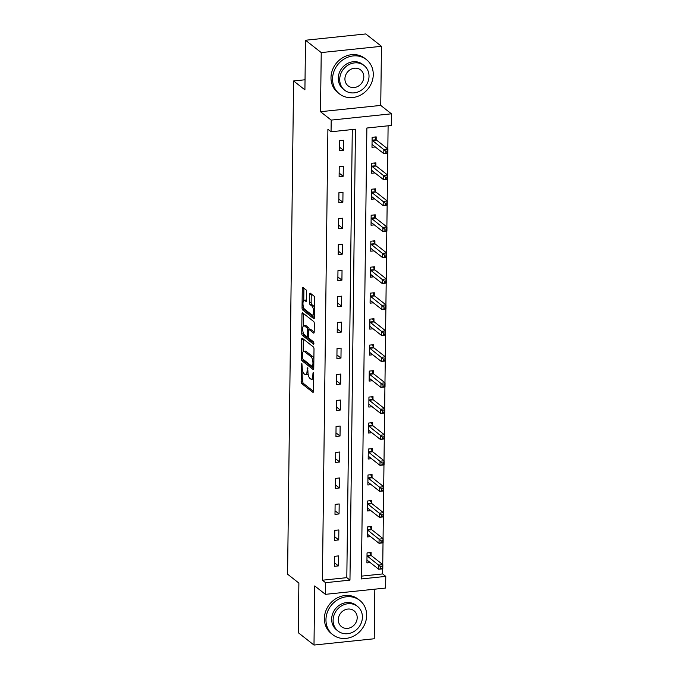 <?xml version="1.0" encoding="UTF-8"?>
<svg xmlns="http://www.w3.org/2000/svg" width="679" height="679" viewBox="0 0 679 679"><rect width="100%" height="100%" fill="white"/><g stroke="black" fill="none" stroke-linecap="round" stroke-linejoin="round"><path stroke-width="1.02" d="M301.807 363.29L301.145 381.462A1.714 0.594 -96 0 0 301.748 383.584L312.849 392.309A1.714 0.594 -96 0 0 313.044 392.386A1.714 0.594 -96 0 0 313.486 391.163L313.698 373.798L313.146 372.262L312.807 375.368A5.483 1.901 -96 0 1 311.406 379.264A5.483 1.901 -96 0 1 310.77 379.043L309.845 378.313A5.483 1.901 -96 0 1 307.935 371.532L307.545 367.806L307.069 370.853A5.483 1.901 -96 0 1 305.669 374.757A5.483 1.901 -96 0 1 305.032 374.536L304.107 373.806A5.483 1.901 -96 0 1 302.197 367.025L301.807 363.29M306.636 291.962A1.714 0.594 -96 0 0 306.034 289.848L302.919 287.395A1.714 0.594 -96 0 0 302.724 287.327A1.714 0.594 -96 0 0 302.282 288.541L302.045 307.833A1.714 0.594 -96 0 0 302.647 309.955L313.749 318.68A1.714 0.594 -96 0 0 313.944 318.748A1.714 0.594 -96 0 0 314.385 317.534L314.623 298.242A1.714 0.594 -96 0 0 314.029 296.129L310.261 293.167A1.714 0.594 -96 0 0 310.065 293.099A1.714 0.594 -96 0 0 309.624 294.313L309.522 302.571A1.714 0.594 -96 0 0 310.125 304.693L311.992 306.153A4.583 1.587 -96 0 1 313.571 311.101A4.583 1.587 -96 0 1 312.408 315.09A4.583 1.587 -96 0 1 311.882 314.903L304.574 309.157A4.583 1.587 -96 0 1 302.987 304.209A4.583 1.587 -96 0 1 304.15 300.228A4.583 1.587 -96 0 1 304.676 300.407L305.898 301.366A1.714 0.594 -96 0 0 306.093 301.434A1.714 0.594 -96 0 0 306.535 300.22L306.636 291.962M331.055 131.76L331.191 120.098L391.427 113.817L391.282 125.471L366.864 128.017L361.355 578.941L385.774 576.395L385.638 588.048L325.402 594.337L325.547 582.684L349.965 580.129L355.473 129.205L331.055 131.76L327.906 129.29L322.398 580.214L325.547 582.684M325.402 594.337L314.716 585.935L313.995 645.05L298.276 632.701L298.887 583.074L287.573 574.188L293.6 80.962L304.913 89.857L305.516 40.239L321.235 52.589L320.505 111.704L331.191 120.098M302.299 338.227A1.714 0.594 -96 0 0 302.104 338.159A1.714 0.594 -96 0 0 301.663 339.373L301.425 358.665A1.714 0.594 -96 0 0 302.028 360.787L313.129 369.512A1.714 0.594 -96 0 0 313.325 369.58A1.714 0.594 -96 0 0 313.766 368.366L314.004 349.074A1.714 0.594 -96 0 0 313.401 346.961L302.299 338.227M301.739 333.245L301.977 313.961A1.714 0.594 -96 0 1 302.41 312.739A1.714 0.594 -96 0 1 302.613 312.815L313.715 321.54A1.714 0.594 -96 0 1 314.309 323.662L314.207 331.912A1.714 0.594 -96 0 1 313.774 333.134A1.714 0.594 -96 0 1 313.571 333.066L309.072 329.527A1.714 0.594 -96 0 0 308.869 329.451A1.714 0.594 -96 0 0 308.436 330.673L308.368 336.147A1.714 0.594 -96 0 0 308.962 338.269L313.656 341.953L313.622 344.245L302.333 335.367A1.714 0.594 -96 0 1 301.739 333.245L303.36 333.075M305.516 40.239L365.752 33.95L381.462 46.299L321.235 52.589M313.995 645.05L374.231 638.761L374.833 589.177M305.032 79.774L293.6 80.962M322.398 580.214L346.816 577.659L352.291 129.536M338.431 565.896L338.549 555.906L334.475 556.33L334.357 566.32L338.431 565.896L334.399 562.73M338.745 539.924L338.863 529.934L334.798 530.358L334.671 540.348L338.745 539.924L334.722 536.758M339.059 513.944L339.186 503.954L335.112 504.378L334.993 514.368L339.059 513.944L335.036 510.778M339.381 487.972L339.5 477.974L335.434 478.406L335.307 488.396L339.381 487.972L335.35 484.806M339.695 461.992L339.823 452.002L335.749 452.426L335.63 462.416L339.695 461.992L335.672 458.826M340.018 436.02L340.137 426.022L336.063 426.446L335.944 436.444L340.018 436.02L335.986 432.854M340.332 410.04L340.451 400.05L336.385 400.474L336.258 410.464L340.332 410.04L336.309 406.874M340.646 384.059L340.773 374.07L336.699 374.494L336.58 384.492L340.646 384.059L336.623 380.902M340.968 358.088L341.087 348.098L337.022 348.522L336.894 358.512L340.968 358.088L336.937 354.922M341.282 332.107L341.401 322.118L337.336 322.542L337.217 332.532L341.282 332.107L337.259 328.95M341.596 306.136L341.724 296.146L337.65 296.57L337.531 306.56L341.596 306.136L337.573 302.97M341.919 280.155L342.038 270.166L337.972 270.59L337.845 280.58L341.919 280.155L337.896 276.99M342.233 254.184L342.36 244.194L338.286 244.618L338.167 254.608L342.233 254.184L338.21 251.018M342.555 228.203L342.674 218.214L338.609 218.638L338.482 228.628L342.555 228.203L338.524 225.038M342.87 202.232L342.988 192.242L338.923 192.666L338.804 202.656L342.87 202.232L338.846 199.066M343.184 176.251L343.311 166.262L339.237 166.686L339.118 176.676L343.184 176.251L339.161 173.086M343.506 150.28L343.625 140.281L339.559 140.706L339.432 150.704L343.506 150.28L339.483 147.114M361.389 576.14L382.633 573.925L382.693 568.841M382.744 564.597L383.015 542.869M383.066 538.625L383.329 516.889M383.38 512.645L383.652 490.917M383.703 486.673L383.966 464.937M384.017 460.693L384.28 438.965M384.331 434.721L384.603 412.985M384.654 408.741L384.917 387.005M384.968 382.761L385.239 361.033M385.29 356.789L385.553 335.053M385.604 330.809L385.867 309.081M385.918 304.837L386.19 283.101M386.241 278.857L386.504 257.129M386.555 252.885L386.818 231.149M386.877 226.905L387.14 205.177M387.191 200.933L387.454 179.197M387.505 174.953L387.777 153.225M387.828 148.981L388.108 125.802M371.073 555.201L371.107 552.511L367.042 552.935L366.915 562.925L370.216 562.577M371.396 529.23L371.421 526.531L367.356 526.955L367.237 536.945L370.539 536.605M371.71 503.249L371.744 500.559L367.67 500.983L367.551 510.973L370.853 510.625M372.024 477.278L372.058 474.579L367.993 475.003L367.865 484.993L371.175 484.653M372.347 451.297L372.381 448.598L368.307 449.031L368.188 459.021L371.489 458.673M372.661 425.326L372.695 422.627L368.629 423.051L368.502 433.041L371.803 432.701M372.983 399.345L373.009 396.646L368.943 397.071L368.824 407.069L372.126 406.721M373.297 373.365L373.331 370.675L369.257 371.099L369.138 381.089L372.44 380.741M373.611 347.393L373.645 344.694L369.58 345.119L369.452 355.117L372.763 354.769M373.934 321.413L373.968 318.723L369.894 319.147L369.775 329.137L373.077 328.789M374.248 295.441L374.282 292.742L370.208 293.167L370.089 303.157L373.391 302.817M374.57 269.461L374.596 266.771L370.53 267.195L370.403 277.185L373.713 276.837M374.884 243.489L374.918 240.79L370.844 241.215L370.726 251.205L374.027 250.865M375.198 217.509L375.232 214.819L371.167 215.243L371.04 225.233L374.35 224.885M375.521 191.537L375.555 188.838L371.481 189.263L371.362 199.253L374.664 198.913M375.835 165.557L375.869 162.867L371.795 163.291L371.676 173.281L374.978 172.933M376.149 139.585L376.183 136.886L372.117 137.311L371.99 147.301L375.3 146.961M320.505 111.704L380.741 105.415L381.462 46.299M380.741 105.415L391.427 113.817M382.633 573.925L385.774 576.395M346.816 577.659L349.965 580.129M305.669 374.757L307.29 374.587A5.483 1.901 -96 0 0 308.096 373.9M311.406 379.264L313.027 379.094A5.483 1.901 -96 0 0 313.639 378.704M302.893 371.71L302.775 381.292A1.714 0.594 -96 0 0 303.377 383.414L313.477 391.359M303.123 359.335A1.714 0.594 -96 0 0 303.649 360.617L313.757 368.561M303.301 339.008A1.714 0.594 -96 0 0 303.292 339.203L303.14 351.663M302.316 357.544L302.732 359.03L312.476 366.694L312.951 363.52A5.483 1.901 -96 0 0 311.041 356.73L304.379 351.493A5.483 1.901 -96 0 0 303.751 351.272A5.483 1.901 -96 0 0 302.342 355.176L302.316 357.544M313.885 358.665A5.483 1.901 -96 0 0 312.671 356.56L311.041 356.73M303.751 351.272L305.372 351.102A5.483 1.901 -96 0 1 306.008 351.323L312.671 356.56M303.454 325.886L303.598 313.791L301.977 313.961M314.207 332.107L310.702 329.357A1.714 0.594 -96 0 0 310.498 329.281A1.714 0.594 -96 0 0 310.32 329.391M314.063 343.133L303.963 335.197L302.333 335.367M304.396 325.852A4.583 1.587 -96 0 0 303.869 325.665A4.583 1.587 -96 0 0 302.707 329.646A4.583 1.587 -96 0 0 304.294 334.594L306.866 336.623A1.714 0.594 -96 0 0 307.061 336.691A1.714 0.594 -96 0 0 307.502 335.468L307.57 329.994A1.714 0.594 -96 0 0 306.976 327.872L304.396 325.852L306.025 325.682A4.583 1.587 -96 0 0 305.499 325.496L303.869 325.665M309.183 329.425A1.714 0.594 -96 0 0 308.597 327.702L306.976 327.872M306.025 325.682L308.597 327.702M303.369 333.092A1.714 0.594 -96 0 0 303.963 335.197M304.15 300.228L305.779 300.059A4.583 1.587 -96 0 1 306.305 300.237L306.526 300.415M312.408 315.09L314.038 314.92A4.583 1.587 -96 0 0 314.419 314.725M314.513 307.409A4.583 1.587 -96 0 0 313.613 305.983L311.992 306.153M311.262 293.948A1.714 0.594 -96 0 0 311.254 294.143L311.152 302.401A1.714 0.594 -96 0 0 311.746 304.523L313.613 305.983M303.674 307.731A1.714 0.594 -96 0 0 304.277 309.785L314.377 317.73M303.92 288.176A1.714 0.594 -96 0 0 303.912 288.371L303.768 300.415M366.949 560.531L367.543 560.472M366.949 560.226L367.042 560.2A1.748 0.603 84 0 1 367.076 560.192A1.748 0.603 84 0 1 367.28 560.268L378.721 569.257L378.772 565.098L382.837 564.673L371.396 555.677A1.748 0.603 84 0 1 371.167 555.371L369.716 552.655M382.421 566.693L382.837 564.673L382.786 568.832L378.721 569.257L382.396 568.357L382.421 566.693L380.792 566.863L380.775 568.527M380.792 566.863L367.331 556.101A1.748 0.603 84 0 1 367.093 555.795L367.008 555.626M382.396 568.357L382.786 568.832M325.962 619.706A21.813 19.394 128.2 0 0 332.829 634.729A21.813 19.394 128.2 0 0 354.557 635.62A21.813 19.394 128.2 0 0 366.66 615.454A21.813 19.394 128.2 0 0 359.794 600.431A21.813 19.394 128.2 0 0 338.066 599.54A21.813 19.394 128.2 0 0 325.962 619.706M359.794 600.431L358.223 599.192A21.813 19.394 128.2 0 0 336.495 598.309A21.813 19.394 128.2 0 0 324.392 618.467A21.813 19.394 128.2 0 0 331.259 633.49L332.829 634.729M338.049 631.063L336.606 629.925A15.71 13.962 -51.8 0 1 331.658 619.104A15.71 13.962 -51.8 0 1 340.374 604.59A15.71 13.962 -51.8 0 1 356.017 605.227L357.46 606.364A15.71 13.962 128.2 0 0 341.817 605.727A15.71 13.962 128.2 0 0 333.109 620.241A15.71 13.962 128.2 0 0 338.049 631.063A15.71 13.962 128.2 0 0 353.691 631.699A15.71 13.962 128.2 0 0 362.408 617.186A15.71 13.962 128.2 0 0 357.46 606.364M357.196 617.729A10.126 8.997 128.2 0 0 354.014 610.76A10.126 8.997 128.2 0 0 343.93 610.345A10.126 8.997 128.2 0 0 338.312 619.698A10.126 8.997 128.2 0 0 341.503 626.675A10.126 8.997 128.2 0 0 351.578 627.082A10.126 8.997 128.2 0 0 357.196 617.729M332.566 78.866A21.813 19.394 128.2 0 0 339.441 93.889A21.813 19.394 128.2 0 0 361.16 94.771A21.813 19.394 128.2 0 0 373.272 74.614A21.813 19.394 128.2 0 0 366.397 59.591A21.813 19.394 128.2 0 0 344.677 58.7A21.813 19.394 128.2 0 0 332.566 78.866M366.397 59.591L364.827 58.352A21.813 19.394 128.2 0 0 343.099 57.46A21.813 19.394 128.2 0 0 330.996 77.627A21.813 19.394 128.2 0 0 337.862 92.65L339.441 93.889M344.66 90.222L343.209 89.085A15.71 13.962 -51.8 0 1 338.269 78.263A15.71 13.962 -51.8 0 1 346.986 63.75A15.71 13.962 -51.8 0 1 362.628 64.386L364.071 65.523A15.71 13.962 128.2 0 0 348.429 64.887A15.71 13.962 128.2 0 0 339.712 79.401A15.71 13.962 128.2 0 0 344.66 90.222A15.71 13.962 128.2 0 0 360.303 90.859A15.71 13.962 128.2 0 0 369.02 76.345A15.71 13.962 128.2 0 0 364.071 65.523M363.808 76.888A10.126 8.997 128.2 0 0 360.617 69.912A10.126 8.997 128.2 0 0 350.542 69.504A10.126 8.997 128.2 0 0 344.924 78.857A10.126 8.997 128.2 0 0 348.106 85.834A10.126 8.997 128.2 0 0 358.189 86.241A10.126 8.997 128.2 0 0 363.808 76.888M367.263 534.56L367.857 534.492M367.263 534.254L367.356 534.229A1.748 0.603 84 0 1 367.398 534.22A1.748 0.603 84 0 1 367.594 534.288L379.035 543.285L379.086 539.118L383.16 538.693L371.719 529.705A1.748 0.603 84 0 1 371.481 529.399L370.03 526.675M382.735 540.713L383.16 538.693L383.109 542.861L379.035 543.285L382.718 542.377L382.735 540.713L381.106 540.883L381.089 542.546M381.106 540.883L367.645 530.129A1.748 0.603 84 0 1 367.415 529.824L367.322 529.654M382.718 542.377L383.109 542.861M367.577 508.579L368.171 508.52M367.585 508.274L367.678 508.248A1.748 0.603 84 0 1 367.712 508.24A1.748 0.603 84 0 1 367.916 508.316L379.349 517.305L379.4 513.146L383.474 512.721L372.033 503.725A1.748 0.603 84 0 1 371.803 503.419L370.352 500.703M383.058 514.733L383.474 512.721L383.423 516.88L379.349 517.305L383.032 516.405L383.058 514.733L381.428 514.903L381.403 516.575M381.428 514.903L367.967 504.149A1.748 0.603 84 0 1 367.729 503.843L367.636 503.674M383.032 516.405L383.423 516.88M367.899 482.608L368.493 482.54M367.899 482.302L367.993 482.277A1.748 0.603 84 0 1 368.026 482.268A1.748 0.603 84 0 1 368.23 482.336L379.671 491.333L379.722 487.166L383.788 486.741L372.355 477.753A1.748 0.603 84 0 1 372.117 477.447L370.666 474.723M383.372 488.761L383.788 486.741L383.737 490.909L379.671 491.333L383.355 490.425L383.372 488.761L381.742 488.931L381.725 490.594M381.742 488.931L368.281 478.177A1.748 0.603 84 0 1 368.052 477.872L367.959 477.702M383.355 490.425L383.737 490.909M368.213 456.627L368.807 456.568M368.222 456.322L368.315 456.296A1.748 0.603 84 0 1 368.349 456.288A1.748 0.603 84 0 1 368.544 456.364L379.985 465.353L380.036 461.194L384.11 460.769L372.669 451.773A1.748 0.603 84 0 1 372.432 451.467L370.989 448.751M383.686 462.781L384.11 460.769L384.059 464.928L379.985 465.353L383.669 464.453L383.686 462.781L382.065 462.951L382.039 464.623M382.065 462.951L368.595 452.197A1.748 0.603 84 0 1 368.366 451.891L368.273 451.722M383.669 464.453L384.059 464.928M368.536 430.647L369.13 430.588M368.536 430.35L368.629 430.325A1.748 0.603 84 0 1 368.663 430.316A1.748 0.603 84 0 1 368.867 430.384L380.308 439.381L380.359 435.214L384.424 434.789L372.983 425.801A1.748 0.603 84 0 1 372.754 425.495L371.303 422.771M384.008 436.809L384.424 434.789L384.373 438.948L380.308 439.381L383.983 438.473L384.008 436.809L382.379 436.979L382.362 438.642M382.379 436.979L368.918 426.225A1.748 0.603 84 0 1 368.68 425.92L368.595 425.75M383.983 438.473L384.373 438.948M368.85 404.676L369.444 404.616M368.85 404.37L368.943 404.344A1.748 0.603 84 0 1 368.977 404.336A1.748 0.603 84 0 1 369.181 404.412L380.622 413.401L380.673 409.233L384.747 408.809L373.306 399.821A1.748 0.603 84 0 1 373.068 399.515L371.617 396.799M384.322 410.829L384.747 408.809L384.696 412.976L380.622 413.401L384.306 412.493L384.322 410.829L382.693 410.999L382.676 412.662M382.693 410.999L369.232 400.245A1.748 0.603 84 0 1 369.003 399.939L368.909 399.77M384.306 412.493L384.696 412.976M369.164 378.695L369.758 378.636M369.172 378.39L369.266 378.364A1.748 0.603 84 0 1 369.3 378.364A1.748 0.603 84 0 1 369.503 378.432L380.936 387.42L380.987 383.262L385.061 382.837L373.62 373.84A1.748 0.603 84 0 1 373.391 373.543L371.939 370.819M384.645 384.857L385.061 382.837L385.01 386.996L380.936 387.42L384.62 386.521L384.645 384.857L383.015 385.027L382.99 386.691M383.015 385.027L369.554 374.273A1.748 0.603 84 0 1 369.317 373.968L369.223 373.789M384.62 386.521L385.01 386.996M369.486 352.724L370.08 352.664M369.486 352.418L369.58 352.393A1.748 0.603 84 0 1 369.614 352.384A1.748 0.603 84 0 1 369.817 352.452L381.258 361.449L381.309 357.281L385.375 356.857L373.942 347.869A1.748 0.603 84 0 1 373.705 347.563L372.253 344.839M384.959 358.877L385.375 356.857L385.324 361.024L381.258 361.449L384.942 360.541L384.959 358.877L383.329 359.047L383.312 360.71M383.329 359.047L369.868 348.293A1.748 0.603 84 0 1 369.639 347.988L369.546 347.818M384.942 360.541L385.324 361.024M369.8 326.743L370.394 326.684M369.809 326.438L369.902 326.412A1.748 0.603 84 0 1 369.936 326.412A1.748 0.603 84 0 1 370.131 326.48L381.573 335.468L381.623 331.31L385.697 330.885L374.256 321.888A1.748 0.603 84 0 1 374.019 321.583L372.576 318.867M385.273 332.905L385.697 330.885L385.647 335.044L381.573 335.468L385.256 334.569L385.273 332.905L383.652 333.075L383.627 334.739M383.652 333.075L370.182 322.313A1.748 0.603 84 0 1 369.953 322.016L369.86 321.838M385.256 334.569L385.647 335.044M370.123 300.772L370.709 300.704M370.123 300.466L370.216 300.441A1.748 0.603 84 0 1 370.25 300.432A1.748 0.603 84 0 1 370.454 300.5L381.895 309.497L381.946 305.329L386.012 304.905L374.57 295.917A1.748 0.603 84 0 1 374.341 295.611L372.89 292.887M385.596 306.925L386.012 304.905L385.961 309.072L381.895 309.497L385.57 308.589L385.596 306.925L383.966 307.095L383.949 308.758M383.966 307.095L370.505 296.341A1.748 0.603 84 0 1 370.267 296.036L370.182 295.866M385.57 308.589L385.961 309.072M370.437 274.791L371.031 274.732M370.437 274.486L370.53 274.46A1.748 0.603 84 0 1 370.564 274.46A1.748 0.603 84 0 1 370.768 274.528L382.209 283.516L382.26 279.358L386.326 278.933L374.893 269.936A1.748 0.603 84 0 1 374.655 269.631L373.204 266.915M385.91 280.953L386.326 278.933L386.275 283.092L382.209 283.516L385.893 282.617L385.91 280.953L384.28 281.123L384.263 282.787M384.28 281.123L370.819 270.361A1.748 0.603 84 0 1 370.59 270.055L370.496 269.886M385.893 282.617L386.275 283.092M370.751 248.82L371.345 248.752M370.759 248.514L370.853 248.489A1.748 0.603 84 0 1 370.887 248.48A1.748 0.603 84 0 1 371.09 248.548L382.523 257.545L382.574 253.377L386.648 252.953L375.207 243.965A1.748 0.603 84 0 1 374.978 243.659L373.526 240.935M386.232 254.973L386.648 252.953L386.597 257.12L382.523 257.545L386.207 256.637L386.232 254.973L384.603 255.143L384.577 256.806M384.603 255.143L371.141 244.389A1.748 0.603 84 0 1 370.904 244.084L370.81 243.914M386.207 256.637L386.597 257.12M371.073 222.839L371.668 222.78M371.073 222.534L371.167 222.508A1.748 0.603 84 0 1 371.201 222.5A1.748 0.603 84 0 1 371.405 222.576L382.846 231.564L382.897 227.406L386.962 226.981L375.521 217.984A1.748 0.603 84 0 1 375.292 217.679L373.84 214.963M386.546 228.993L386.962 226.981L386.911 231.14L382.846 231.564L386.521 230.665L386.546 228.993L384.917 229.162L384.9 230.835M384.917 229.162L371.455 218.409A1.748 0.603 84 0 1 371.218 218.103L371.133 217.934M386.521 230.665L386.911 231.14M371.388 196.868L371.982 196.8M371.396 196.562L371.489 196.537A1.748 0.603 84 0 1 371.523 196.528A1.748 0.603 84 0 1 371.719 196.596L383.16 205.593L383.211 201.425L387.285 201.001L375.843 192.013A1.748 0.603 84 0 1 375.606 191.707L374.163 188.983M386.86 203.021L387.285 201.001L387.234 205.168L383.16 205.593L386.843 204.685L386.86 203.021L385.231 203.191L385.214 204.854M385.231 203.191L371.769 192.437A1.748 0.603 84 0 1 371.54 192.132L371.447 191.962M386.843 204.685L387.234 205.168M371.71 170.887L372.296 170.828M371.71 170.582L371.803 170.556A1.748 0.603 84 0 1 371.837 170.548A1.748 0.603 84 0 1 372.041 170.624L383.482 179.612L383.533 175.454L387.599 175.029L376.158 166.032A1.748 0.603 84 0 1 375.928 165.727L374.477 163.011M387.183 177.041L387.599 175.029L387.548 179.188L383.482 179.612L387.157 178.713L387.183 177.041L385.553 177.211L385.528 178.883M385.553 177.211L372.092 166.457A1.748 0.603 84 0 1 371.854 166.151L371.769 165.982M387.157 178.713L387.548 179.188M372.024 144.916L372.618 144.848M372.024 144.61L372.117 144.585A1.748 0.603 84 0 1 372.355 144.644L383.796 153.641L383.847 149.473L387.913 149.049L376.48 140.061A1.748 0.603 84 0 1 376.242 139.755L374.791 137.031M387.497 151.069L387.913 149.049L387.862 153.208L383.796 153.641L387.48 152.733L387.497 151.069L385.867 151.239L385.85 152.902M385.867 151.239L372.406 140.485A1.748 0.603 84 0 1 372.177 140.18L372.084 140.01M387.48 152.733L387.862 153.208M302.147 364.02L301.357 364.097M313.622 373.034L312.832 373.119M307.884 368.527L307.095 368.612M307.943 370.768L307.069 370.853M313.681 375.275L312.807 375.368M303.377 383.414L301.748 383.584M302.775 381.292L301.145 381.462M303.649 360.617L302.028 360.787M302.461 358.554L301.425 358.665M303.292 339.203L301.663 339.373M313.8 365.794L312.926 365.888M313.825 363.426L312.951 363.52M306.008 351.323L304.379 351.493M310.702 329.357L309.072 329.527M308.376 335.375L307.502 335.468M308.538 329.892L307.57 329.994M306.305 300.237L304.676 300.407M311.746 304.523L310.125 304.693M311.152 302.401L309.522 302.571M311.254 294.143L309.624 294.313M304.277 309.785L302.647 309.955M303.649 307.663L302.045 307.833M303.912 288.371L302.282 288.541M371.396 555.677L367.331 556.101M371.167 555.371L367.093 555.795M371.719 529.705L367.645 530.129M371.481 529.399L367.415 529.824M372.033 503.725L367.967 504.149M371.803 503.419L367.729 503.843M372.355 477.753L368.281 478.177M372.117 477.447L368.052 477.872M372.669 451.773L368.595 452.197M372.432 451.467L368.366 451.891M372.983 425.801L368.918 426.225M372.754 425.495L368.68 425.92M373.306 399.821L369.232 400.245M373.068 399.515L369.003 399.939M373.62 373.84L369.554 374.273M373.391 373.543L369.317 373.968M373.942 347.869L369.868 348.293M373.705 347.563L369.639 347.988M374.256 321.888L370.182 322.313M374.019 321.583L369.953 322.016M374.57 295.917L370.505 296.341M374.341 295.611L370.267 296.036M374.893 269.936L370.819 270.361M374.655 269.631L370.59 270.055M375.207 243.965L371.141 244.389M374.978 243.659L370.904 244.084M375.521 217.984L371.455 218.409M375.292 217.679L371.218 218.103M375.843 192.013L371.769 192.437M375.606 191.707L371.54 192.132M376.158 166.032L372.092 166.457M375.928 165.727L371.854 166.151M376.48 140.061L372.406 140.485M376.242 139.755L372.177 140.18M313.791 366.618L312.62 366.736M310.498 329.281L308.869 329.451M308.376 336.555L307.061 336.691"/></g></svg>
